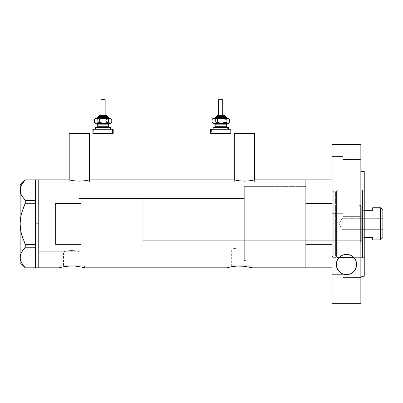 <?xml version="1.0" encoding="UTF-8"?>
<svg xmlns="http://www.w3.org/2000/svg" width="403" height="403" viewBox="0 0 403 403"><rect width="100%" height="100%" fill="white"/><g stroke="black" fill="none" stroke-linecap="round" stroke-linejoin="round"><path stroke-width="0.3" stroke-dasharray="2.02 1.51" d="M84.434 267.814L84.434 265.784L71.749 265.784L79.975 265.784L79.975 249.205L79.023 248.913L79.023 198.457L244.299 198.457L244.299 248.298L237.866 247.895L231.332 249.205L79.734 249.13L79.975 265.784L63.518 265.784L63.518 251.744L67.266 250.878L71.114 250.51L75.119 250.716L79.023 251.477L79.023 248.913L79.734 249.13L79.023 248.913L79.023 251.477L75.119 250.716L71.114 250.51L67.266 250.878L63.518 251.744L38.759 251.744L38.759 195.918L79.023 195.918L79.023 251.477L79.023 195.918L38.759 195.918L38.759 267.814L38.759 179.844L38.759 251.744L38.759 195.918L38.759 251.744L63.518 251.744L67.266 250.878L71.114 250.51L75.124 250.716L79.023 251.477L79.023 200.226L79.023 251.477L79.023 248.913L79.023 251.477L75.124 250.716L71.114 250.51L67.266 250.878L63.518 251.744L63.518 265.784L71.749 265.784L59.06 265.784L84.434 265.784L84.434 267.814L77.522 266.338M89.511 181.874L89.511 179.945L89.511 181.874L69.21 181.874L89.511 181.874M89.728 179.894L85.24 180.735L79.361 181.138L73.487 180.735L68.787 179.844L68.787 181.874L79.361 181.874L69.21 181.874L69.21 179.945L69.21 181.874L89.934 181.874L68.787 181.874L68.787 179.844L73.487 180.735L79.361 181.138L85.24 180.735L89.934 179.844L89.934 181.874L89.934 179.844M254.62 181.874L254.62 179.945L254.62 181.874L234.319 181.874L254.62 181.874M233.896 179.844L233.896 181.874L244.47 181.874L234.319 181.874L234.319 179.945L234.319 181.874L255.044 181.874L233.896 181.874L233.896 179.844L238.596 180.735L244.475 181.138L250.349 180.735L255.044 179.844L255.044 181.874L255.044 179.844L250.349 180.735L244.475 181.138L238.596 180.735L234.103 179.894M252.253 267.814L252.253 265.784L239.563 265.784L247.795 265.784L247.795 261.048L244.299 260.434L244.299 217.041L244.299 260.434L244.299 248.298L244.299 260.434L247.795 261.048L305.877 261.048L305.877 186.614L305.877 267.814L305.877 179.844L305.877 267.814L305.877 244.339L332.097 244.339L332.097 179.844L332.097 203.319L305.877 203.319L305.877 179.844L305.877 223.831L305.877 186.614L244.299 186.614L244.299 260.434L244.299 186.614L305.877 186.614L305.877 261.048L247.795 261.048L244.299 260.434L244.299 198.457L244.299 248.298L243.341 248.127L244.299 248.298L244.299 260.434L247.795 261.048L247.795 265.784L231.332 265.784L231.332 249.205L235.755 248.132L240.117 247.84L243.341 248.132L237.861 247.895L231.332 249.205L231.332 265.784L239.563 265.784L226.874 265.784L252.253 265.784L252.253 267.814L245.341 266.338M59.06 267.814L59.06 265.784L59.06 267.814L61.206 267.244M63.694 266.705L64.692 266.534L63.694 266.705M66.873 266.227L67.946 266.116M71.744 265.945L72.742 265.955M78.802 266.529L75.502 266.111M74.233 266.02L76.615 266.227M226.874 267.814L226.874 265.784L226.874 267.814L229.025 267.244M231.513 266.705L232.506 266.534L231.513 266.705M234.692 266.227L235.76 266.116M239.563 265.945L240.556 265.955M246.616 266.529L243.321 266.111M242.052 266.02L244.43 266.227M82.288 267.244L80.716 266.887M250.107 267.244L248.53 266.887M55.674 244.339L81.053 244.339L81.053 203.319L55.674 203.319L55.674 244.339L81.053 244.339L81.053 203.319L55.674 203.319L55.674 244.339M79.023 198.457L79.023 248.913L79.975 249.205L231.332 249.205L237.861 247.895L244.299 248.298L244.299 198.457L79.023 198.457L79.023 249.205L142.798 249.205L142.798 198.457L79.023 198.457L142.798 198.457L142.798 249.205L79.023 249.205L79.023 198.457L79.023 223.831L38.759 223.831L79.023 223.831L79.023 195.918L79.023 223.831L38.759 223.831L38.759 195.918L38.759 223.831L35.373 223.831L35.373 179.849L35.373 203.319L25.253 203.263L35.373 203.263L35.373 202.301L35.373 245.362L35.373 203.319L35.373 244.399L35.373 203.319L35.373 223.831L38.759 223.831L38.759 267.814L38.759 179.844L38.759 251.744L38.759 195.918L38.759 251.744L38.759 223.831L79.023 223.831L79.023 251.744L79.023 198.457M244.299 217.041L244.299 186.614L244.299 217.041M81.053 244.339L81.053 203.319L81.053 244.339M252.253 265.784L226.874 265.784L252.253 265.784M247.795 265.784L231.332 265.784L247.795 265.784M84.434 265.784L59.06 265.784L84.434 265.784M79.975 265.784L63.518 265.784L79.975 265.784M233.896 181.874L255.044 181.874L233.896 181.874M244.47 181.874L254.424 181.874L244.47 181.874M68.787 181.874L89.934 181.874L68.787 181.874M79.361 181.874L89.315 181.874L79.361 181.874M234.319 133.494L254.62 133.494L234.319 133.494M69.21 133.494L89.511 133.494L69.21 133.494M20.508 260.177L21.545 262.786L25.253 267.814L35.373 267.814L35.373 246.278L35.373 267.814L35.373 246.278L35.373 247.271L25.233 247.261M35.373 200.392L35.373 179.849L35.373 200.392M25.253 179.849L35.373 179.849L25.253 179.849L21.571 184.831L20.523 187.44L20.15 190.135L20.15 184.922L20.15 223.831L20.518 229.181L20.15 223.831L20.15 190.135L20.523 187.44L21.571 184.831L23.183 182.307M20.513 192.805L20.961 194.13M21.545 195.395L25.253 200.417L35.373 200.417L25.253 200.417L25.253 203.263L25.253 200.417L21.545 195.395M25.253 244.399L25.253 247.241L25.253 244.399L35.373 244.399L25.253 244.399L23.782 241.034M23.178 208.19L21.55 213.298L23.178 208.19M21.283 214.366L21.042 215.459M20.15 257.527L20.15 223.831L20.15 262.741L20.523 254.837L20.15 257.542M23.183 249.699L22.795 250.233M35.373 244.399L35.373 223.831L35.373 244.399M24.568 248.001L25.253 247.241L35.373 247.241L35.373 246.278L35.373 267.814L25.253 267.814L21.545 262.786M20.518 260.197L20.986 261.582M21.561 252.243L20.976 253.497M20.921 231.604L21.555 234.39M20.518 192.805L20.976 194.17M35.373 246.278L35.373 245.362L35.373 246.278M360.353 242.017L360.353 205.646L362.549 203.444L362.549 244.213L360.353 242.017L359.169 242.017L359.169 205.646L360.353 205.646L360.353 242.017L360.353 205.646L359.169 205.646L359.169 242.017L360.353 242.017L362.549 244.213L362.549 189.994L337.805 189.994L336.419 191.062L336.419 256.6L337.805 257.663L337.805 189.994L337.805 257.663L338.953 257.663L337.805 257.663L337.805 189.994L362.549 189.994L362.549 257.663L362.549 189.994L362.549 243.825L362.549 203.444L360.353 205.646L360.353 242.017M244.299 240.747L244.299 206.915L359.169 206.915L359.169 240.747L244.299 240.747L244.299 240.425L244.299 240.747L359.169 240.747L359.169 223.831L359.169 242.017L359.169 206.915L359.169 240.747L359.169 206.915L244.299 206.915L244.299 261.048L305.877 261.048L305.877 186.614L244.299 186.614L244.299 261.048L244.299 186.614L305.877 186.614L305.877 261.048L305.877 186.791L305.877 261.048L244.299 261.048L244.299 206.915L244.299 240.747M336.419 191.062A0.846 0.846 0 0 1 335.603 191.687L335.603 255.97A0.846 0.846 0 0 1 336.419 256.6L336.419 191.062L336.419 256.6A0.846 0.846 0 0 0 335.603 255.97L335.603 191.687L333.79 191.687A1.693 1.693 0 0 1 332.097 189.994L332.097 257.663A1.693 1.693 0 0 1 333.79 255.97L333.79 191.687L333.79 255.97L335.603 255.97L333.79 255.97L333.79 191.687L335.603 191.687L335.603 255.97L335.603 191.687A0.846 0.846 0 0 0 336.419 191.062L337.805 189.994L337.805 257.663L336.419 256.6L336.419 191.062M353.713 257.356L353.31 256.973L354 257.663L362.549 257.663L354 257.663A10.151 10.151 0 0 0 338.953 257.663L342.444 255.164L346.449 254.328L350.479 255.149L354 257.663L364.241 257.663L364.241 189.994L332.097 189.994L332.097 257.663L332.097 189.994A1.693 1.693 0 0 0 333.79 191.687L333.79 255.97A1.693 1.693 0 0 0 332.097 257.663L332.097 189.994L332.097 257.663L339.024 257.588M332.097 244.339L332.097 179.844L332.097 244.339L332.097 203.319L305.877 203.319L305.877 244.339L332.097 244.339M362.549 257.663L362.549 227.146L362.549 257.663M244.299 186.614L244.299 220.184L244.299 186.614M359.169 205.646L359.169 220.285L359.169 205.646M342.248 229.327L342.248 218.33L382.85 218.33L382.85 229.327L342.248 229.327L338.948 223.831L342.248 218.33L342.248 229.327L342.248 218.33L338.948 223.831L342.248 229.327L382.85 229.327L382.85 210.129L382.85 237.533L382.85 218.33L382.85 229.327L382.85 218.33L342.248 218.33L342.248 229.327M362.549 237.337L364.241 237.337L362.549 237.337L362.549 210.326L362.549 239.901L362.549 207.762L361.703 206.915L361.703 240.747L362.549 239.901L361.703 240.747L361.703 206.915L142.798 206.915L142.798 240.747L361.703 240.747L142.798 240.747L142.798 198.457L142.798 240.425L142.798 206.915L361.703 206.915L361.703 240.747L361.703 206.915L362.549 207.762L362.549 237.337L372.699 237.337L362.549 237.337M372.699 207.923L372.699 210.326L362.549 210.326L372.699 210.326L372.699 207.762M142.798 249.205L142.798 237.926L142.798 249.205M380.482 207.762L380.482 239.901L380.482 207.762M343.094 176.841L343.094 156.545L332.097 156.545L332.097 176.841L343.094 176.841L343.094 156.545L332.097 156.545L332.097 176.841L343.094 176.841L332.097 176.841L332.097 156.545L332.097 176.841L332.097 156.545L332.097 176.841L332.097 156.545L343.094 156.545L343.094 173.884L360.856 173.884L360.856 159.502L343.094 159.502L343.094 173.884L360.856 173.884L360.856 159.502L343.094 159.502L360.856 159.502L360.856 173.884L343.094 173.884L343.094 159.502L360.856 159.502L360.856 173.884L343.094 173.884L343.094 159.502L343.094 176.65L343.094 156.545L343.094 176.841L332.097 176.841L332.097 156.545L343.094 156.545L343.094 176.841M343.094 233.982L343.094 213.681L332.097 213.681L332.097 233.982L343.094 233.982L343.094 213.681L332.097 213.681L332.097 233.982L343.094 233.982L332.097 233.982L332.097 213.681L332.097 233.982L332.097 213.681L332.097 233.982L332.097 213.681L343.094 213.681L343.094 231.01L360.856 231.02L360.856 216.643L343.094 216.643L343.094 231.02L360.856 231.02L360.856 216.643L343.094 216.643L343.094 231.02L343.094 216.643L360.856 216.643L360.856 231.02L343.094 231.02L343.094 216.643L360.856 216.643L360.856 231.02L343.094 231.02L343.094 233.785L343.094 213.681L343.094 233.982L332.097 233.982L332.097 213.681L343.094 213.681L343.094 233.982M343.094 294.936L343.094 274.634L332.097 274.634L332.097 294.936L343.094 294.936L343.094 274.634L332.097 274.634L332.097 294.936L343.094 294.936L332.097 294.936L332.097 274.634L332.097 294.936L332.097 274.634L332.097 294.936L332.097 274.634L343.094 274.634L343.094 291.963L360.856 291.974L360.856 277.596L343.094 277.596L343.094 291.974L360.856 291.974L360.856 277.596L343.094 277.596L343.094 291.974L343.094 277.596L360.856 277.596L360.856 291.974L343.094 291.974L343.094 277.596L360.856 277.596L360.856 291.974L343.094 291.974L343.094 294.739L343.094 274.634L343.094 294.936L332.097 294.936L332.097 274.634L343.094 274.634L343.094 294.936M356.433 262.499L356.63 264.479A10.151 10.151 0 0 0 356.63 264.469L356.433 266.459M336.525 266.459L336.329 264.479A10.151 10.151 0 0 0 336.329 264.479L337.099 260.595M344.243 254.575L341.165 255.829M351.789 255.824L349.623 254.827M348.721 254.575L344.222 254.58M350.524 255.17L350.927 255.356M348.348 254.5L348.615 254.555M338.449 258.268L340.837 256.036L342.595 255.099L346.474 254.328L350.363 255.099L352.116 256.036L354.489 258.242M341.93 255.401L342.399 255.185M360.856 276.272L360.856 144.319L360.856 234.138L332.097 234.138L332.097 144.319L332.097 252.963L332.097 234.138L360.856 234.138L360.856 171.381L360.856 276.272M364.241 171.386L364.241 276.272L364.241 171.386M332.097 275.99L360.856 275.99L360.856 303.338L360.856 252.963L332.097 252.963L332.097 275.99L332.097 252.963L360.856 252.963L360.856 275.99L332.097 275.99L332.097 303.338L332.097 275.99M360.856 231.02L360.856 225.232L360.856 231.02M360.856 291.974L360.856 277.596L360.856 291.974M360.856 173.884L360.856 159.502L360.856 173.884M338.953 257.663L332.097 257.663L332.097 189.994L332.097 257.663L332.097 189.994L364.241 189.994L364.241 257.663L364.241 189.994L364.241 257.663L354 257.663M340.253 256.459L339.245 257.356M349.653 254.837L348.686 254.57M353.31 256.973L352.69 256.454M356.302 267.038L355.899 268.252M355.542 269.043L355.013 269.97M354.469 270.735L353.814 271.491M353.043 272.216L352.313 272.786M351.366 273.375L350.55 273.773M349.386 274.201L348.58 274.408M346.882 274.619L346.494 274.629M344.404 274.413L343.643 274.221M342.429 273.783L341.628 273.395M340.661 272.796L339.936 272.237M339.155 271.506L338.515 270.771M337.946 269.975L337.412 269.043M337.059 268.257L336.671 267.088M337.361 260.016L337.946 258.978M355.003 258.968L355.597 260.016M355.904 260.706L356.317 261.99M336.5 266.348A10.151 10.151 0 0 0 336.717 267.265M343.094 216.643L343.094 231.02L343.094 216.643M343.094 277.596L343.094 291.974L343.094 277.596M343.094 159.502L343.094 173.884L343.094 159.502M99.239 115.732L99.526 115.732A0.846 0.781 90 0 1 100.307 114.885A0.846 0.781 -90 0 0 99.526 115.732L99.526 116.578L99.239 116.578L106.85 116.578L99.178 116.578M97.183 118.27L109.334 118.27M108.498 117.424L97.964 117.424L108.498 117.424M100.926 99.662L100.926 114.885L105.158 114.885L100.584 114.885M96.791 127.575L109.752 127.575M108.916 126.728L97.123 126.728M97.123 124.189L108.916 124.189M109.752 123.343L95.43 123.343L96.453 123.258L97.692 122.164L99.803 123.011L102.055 123.343L96.01 123.343L97.692 122.164L97.692 119.444L96.448 118.356L95.43 118.27L102.055 118.27L96.01 118.27L94.801 118.895M97.571 124.189L97.571 126.728L97.571 124.189L108.966 124.189M96.01 129.262L110.654 129.262L93.667 129.262L93.667 133.494L92.892 133.494L93.667 133.494L93.667 129.262L113.193 129.262L95.43 129.262L96.01 129.262L96.01 127.575L96.01 129.262M95.576 127.575L96.01 127.575M92.892 129.262L93.667 129.262L92.892 129.262M95.143 118.598L96.448 118.356L97.692 119.444L100.926 118.351L104.306 118.598L106.412 119.444L106.412 122.164L106.412 119.444L109.082 118.27L106.412 119.444L104.306 118.598L102.055 118.27L109.082 118.27L110.467 118.598L111.757 119.444L110.467 118.598L109.082 118.27L110.654 118.27L102.055 118.27L99.813 118.598L97.692 119.444L97.692 122.164L98.921 122.714L102.055 123.343L104.291 123.016L106.412 122.164L107.702 123.011L109.082 123.343L102.055 123.343L104.291 123.016L106.412 122.164L108.382 123.258L110.654 123.343L96.791 123.343M113.193 133.494L93.667 133.494L113.193 133.494M108.966 126.728L97.571 126.728M96.332 123.343L109.294 123.343M109.294 127.575L96.332 127.575M110.457 123.016L111.757 122.164L110.457 123.016M109.082 123.343L109.777 123.258L109.082 123.343M95.571 123.258L94.801 122.714M97.768 118.27L109.389 118.27L97.768 118.27M107.606 116.578L99.239 116.578L99.526 116.578L99.526 115.732L106.85 115.732M105.949 114.885L100.926 114.885L101.088 99.662L105.158 99.662L101.088 99.662M98.745 116.578L107.656 116.578M108.906 118.27L96.75 118.27M106.82 115.732L99.526 115.732M100.307 114.885L105.777 114.885M216.98 115.732L217.267 115.732A0.846 0.781 90 0 1 218.048 114.885A0.846 0.781 -90 0 0 217.267 115.732L217.267 116.578L216.98 116.578L224.592 116.578L216.92 116.578M214.925 118.27L227.075 118.27M226.239 117.424L215.706 117.424L226.239 117.424M218.673 99.662L218.673 114.885L222.899 114.885L218.325 114.885M214.537 127.575L227.499 127.575M226.657 126.728L214.864 126.728M214.864 124.189L226.657 124.189M227.499 123.343L213.172 123.343L214.195 123.258L215.439 122.164L217.544 123.011L219.796 123.343L213.751 123.343L215.439 122.164L215.439 119.444L214.189 118.356L213.172 118.27L219.796 118.27L213.751 118.27L212.542 118.895M215.318 124.189L215.318 126.728L215.318 124.189L226.708 124.189M213.751 129.262L228.4 129.262L211.409 129.262L211.409 133.494L210.633 133.494L211.409 133.494L211.409 129.262L230.934 129.262L213.172 129.262L213.751 129.262L213.751 127.575L213.751 129.262M213.318 127.575L213.751 127.575M210.633 129.262L211.409 129.262L210.633 129.262M212.885 118.598L214.189 118.356L215.439 119.444L218.668 118.351L222.048 118.598L224.154 119.444L224.154 122.164L224.154 119.444L225.453 118.598L226.829 118.27L225.453 118.598L224.154 119.444L222.048 118.598L219.796 118.27L226.829 118.27L228.209 118.598L229.498 119.444L228.209 118.598L226.829 118.27L228.4 118.27L219.796 118.27L217.555 118.598L215.439 119.444L215.439 122.164L216.663 122.714L219.796 123.343L222.033 123.016L224.154 122.164L225.443 123.011L226.829 123.343L219.796 123.343L222.033 123.016L224.154 122.164L226.123 123.258L228.4 123.343L214.537 123.343M230.934 133.494L211.409 133.494L230.934 133.494M226.708 126.728L215.318 126.728M214.074 123.343L227.035 123.343M227.035 127.575L214.074 127.575M228.199 123.016L229.498 122.164L228.199 123.016M226.829 123.343L227.519 123.258L226.829 123.343M213.313 123.258L212.542 122.714M225.348 116.578L216.98 116.578L217.267 116.578L217.267 115.732L224.592 115.732M223.69 114.885L218.673 114.885L218.834 99.662L222.899 99.662L218.834 99.662M216.487 116.578L225.398 116.578M226.647 118.27L214.492 118.27M224.562 115.732L217.267 115.732M218.048 114.885L223.519 114.885M38.759 195.918L79.023 195.918M38.759 251.744L79.023 251.744"/><path stroke-width="0.6" d="M89.511 179.945L89.511 133.494L69.21 133.494L69.21 179.945L69.21 133.494L89.511 133.494L89.511 179.945M254.62 179.945L254.62 133.494L234.319 133.494L234.319 179.945L234.319 133.494L254.62 133.494L254.62 179.945M243.321 266.111L252.253 267.814L305.877 267.814L305.877 179.844L255.044 179.844L250.349 180.735L244.465 181.138L238.591 180.735L233.896 179.844L89.934 179.844L85.24 180.735L79.356 181.138L73.477 180.735L68.787 179.844L38.759 179.844L38.759 267.814L59.06 267.814L64.394 266.579M61.463 267.184L69.261 266.02L74.233 266.02L78.797 266.529M67.946 266.116L72.742 265.955M69.684 265.995L69.256 266.02M75.502 266.111L82.272 267.239M77.522 266.338L76.615 266.227M80.716 266.887L82.026 267.179M82.293 267.244L84.434 267.814L226.874 267.814L232.209 266.579M229.282 267.184L237.075 266.02L245.341 266.338M235.76 266.116L242.047 266.02M237.498 265.995L237.07 266.02M240.556 265.955L239.563 265.945M248.53 266.887L249.84 267.179M55.674 244.339L55.674 203.319L81.053 203.319L81.053 244.339L55.674 244.339L55.674 203.319L81.053 203.319L81.053 244.339L55.674 244.339M254.837 179.894L305.877 179.844L305.877 203.319L332.097 203.319L305.877 203.319L305.877 179.844L332.097 179.844M233.896 179.844L89.934 179.844M89.123 180.035L83.411 180.942L79.356 181.138L73.477 180.735L69.598 180.035M59.06 267.814L61.206 267.244L59.06 267.814L38.759 267.814L38.759 179.844L68.994 179.894M226.874 267.814L229.02 267.244L226.874 267.814L84.434 267.814M246.621 266.534L244.435 266.227M251.276 267.542L250.107 267.244L251.276 267.542M305.877 179.844L305.877 267.814L305.877 244.339L332.097 244.339L305.877 244.339L305.877 267.814L332.097 267.814L252.253 267.814M232.506 266.534L234.697 266.227M71.754 265.945L74.233 266.02M64.687 266.534L66.878 266.227M254.233 180.035L248.52 180.942L244.465 181.138L240.415 180.942L234.707 180.035M35.373 223.831L38.759 223.831L38.759 179.844L38.759 223.831L35.373 223.831L35.373 244.399L35.373 202.301L35.373 223.831M23.782 241.034L25.253 244.399L21.55 234.365L20.513 229.156L20.15 223.831L20.513 218.507L20.15 223.831L20.518 218.476L21.555 213.273L25.253 203.263L23.178 208.19L25.253 203.263L25.253 200.417L35.373 200.417L35.373 202.301L35.373 200.392L25.253 200.417L21.571 195.435L20.523 192.825L20.15 190.135L20.508 187.486L21.545 184.876L25.253 179.849L35.373 179.849L35.373 200.392L35.373 179.849L25.077 180.04M20.986 261.582L23.183 265.355L25.253 267.814L35.373 267.814L25.253 267.814L21.571 262.827L20.523 260.217L20.15 257.527L20.508 254.877L21.545 252.268L25.253 247.241L23.183 249.699L25.253 247.241L25.253 244.399L35.373 244.399L35.373 245.362L35.373 244.399L25.253 244.399L21.55 234.365L20.513 229.156L20.15 223.831L20.15 257.527L20.518 260.197M35.373 247.271L35.373 267.783L35.373 247.271M20.961 194.13L21.561 195.42L20.523 192.825L20.15 190.135L20.15 184.922L20.513 192.805M20.976 194.17L21.561 195.415M20.921 231.604L20.518 229.181L21.555 234.39L23.173 239.463L21.555 234.39M21.042 215.459L21.283 214.366M21.571 262.827L20.523 260.217L20.15 257.527L20.508 254.877L21.545 252.268L23.173 249.709L21.571 252.223L20.513 254.857L20.976 253.497M25.253 247.241L35.373 247.241L25.253 247.241L25.253 244.399M21.571 195.435L25.253 200.417L25.253 203.263L35.373 203.263L25.253 203.263L21.555 213.273L20.518 218.476L20.15 223.831L20.15 190.135L20.518 192.805M23.173 182.317L25.253 179.849L21.545 184.876L20.508 187.486L20.15 190.135L20.15 262.741L20.15 257.527L20.508 260.177M22.795 250.233L21.561 252.243M24.568 248.001L23.183 249.699M35.373 245.362L35.373 246.278L35.373 245.362M38.759 267.814L38.759 223.831L38.759 267.814L35.373 267.814M338.953 257.663L354 257.663L338.953 257.663A10.151 10.151 0 0 0 337.85 259.129L339.044 257.567L342.349 255.205L346.444 254.328L350.555 255.18L353.884 257.537L355.093 259.109L355.95 260.832L356.63 264.479A10.151 10.151 0 0 0 354 257.663L353.713 257.356L354 257.663M380.482 239.901L382.85 237.533L382.85 210.129L380.482 207.762L380.482 239.901L380.482 207.762L372.699 207.762L372.699 210.326L364.241 210.326L372.699 210.326L372.699 207.762L380.482 207.762L382.85 210.129L382.85 237.533L380.482 239.901L372.699 239.901L380.482 239.901M372.699 239.735L372.699 237.337L364.241 237.337L372.699 237.337L372.699 239.901M336.994 260.862A10.151 10.151 0 0 0 336.329 264.469L336.999 260.857L337.85 259.134A10.151 10.151 0 0 0 336.999 260.852M339.643 256.973L340.263 256.454L339.643 256.973M352.504 256.308L349.663 254.837L346.474 254.328L343.291 254.842L340.429 256.328M340.535 256.248L340.263 256.454M352.696 256.454L352.378 256.217M353.315 256.973L353.93 257.588M342.399 255.185L345.326 254.394L347.618 254.394L349.663 254.837L352.157 256.066M346.444 254.328L350.555 255.18L353.884 257.537L355.95 260.832L356.63 264.479L355.945 268.136L353.96 271.335L350.726 273.697L346.504 274.629L342.278 273.718L339.024 271.365L337.019 268.156L336.329 264.479L336.999 260.857L339.044 257.567L342.349 255.205L346.469 254.328M340.762 256.086L341.93 255.401M360.856 171.386L364.241 171.386L360.856 171.386M364.241 276.272L360.856 276.272L364.241 276.272L364.241 171.386L364.241 276.272M360.856 303.338L332.097 303.338L360.856 303.338L360.856 144.319L332.097 144.319L332.097 303.338L332.097 144.319L360.856 144.319L360.856 303.338M356.443 266.403L356.302 267.038M355.899 268.252L355.542 269.043M355.013 269.97L354.469 270.735M353.814 271.491L353.043 272.216M352.313 272.786L351.366 273.375M350.55 273.773L349.386 274.201M348.58 274.408L344.404 274.413M356.63 264.479L355.945 268.136L353.96 271.335L350.726 273.697L346.484 274.629M343.643 274.221L342.429 273.783M341.628 273.395L340.661 272.796M339.936 272.237L339.155 271.506M338.515 270.771L337.946 269.975M337.412 269.043L337.059 268.257M336.671 267.088L336.515 266.403M336.51 262.565L336.631 262.021M337.049 260.716L337.361 260.016M337.946 258.978L338.449 258.268M354.489 258.242L355.003 258.968M355.597 260.016L355.904 260.706M356.317 261.99L356.448 262.565M346.504 274.629L342.278 273.718L339.024 271.365L337.019 268.156L336.329 264.479M336.329 264.484A10.151 10.151 0 0 0 336.5 266.348M336.717 267.265A10.151 10.151 0 0 0 356.63 264.484M99.269 115.732L106.558 115.732A0.846 0.781 -90 0 0 105.777 114.885L105.949 114.885M99.178 116.578L107.339 116.578A0.846 0.781 90 0 1 108.12 117.424L97.591 117.424L108.12 117.424A0.846 0.781 -90 0 0 108.906 118.27A0.846 0.781 90 0 1 108.12 117.424A0.846 0.781 -90 0 0 107.339 116.578L98.428 116.578M101.088 99.662L105.158 99.662L104.997 114.885L104.997 99.662L100.926 99.662L100.926 114.885M106.85 116.578L106.85 115.732L106.558 115.732L106.558 116.578L106.558 115.732L99.239 115.732L100.14 114.885M97.123 124.189L97.123 126.728L108.513 126.728A0.846 0.781 -90 0 0 109.294 127.575A0.846 0.781 90 0 1 108.513 126.728L108.513 124.189A0.846 0.781 90 0 1 109.294 123.343A0.846 0.781 -90 0 0 108.513 124.189L97.123 124.189L96.277 123.343M96.01 127.575L110.654 127.575L110.074 127.575L110.074 129.262L110.074 127.575L95.576 127.575M113.193 133.494L92.892 133.494L112.417 133.494L112.417 129.262L92.892 129.262L112.417 129.262L112.417 133.494L113.193 133.494L113.193 129.262L112.417 129.262L113.193 129.262M110.654 118.27L111.283 118.895L110.074 118.27L110.654 118.27L109.636 118.356L108.392 119.444L108.392 122.164L108.392 119.444L106.271 118.598L104.034 118.27L106.271 118.598L108.392 119.444L110.074 118.27L101.783 118.598L99.677 119.444L99.677 122.164L99.677 119.444L98.377 118.598L96.297 118.356L94.327 119.444L94.327 122.164L95.627 123.016L97.002 123.343L95.627 123.016L94.327 122.164L94.327 119.444L95.143 118.598L94.327 119.444L95.622 118.598L97.002 118.27L98.377 118.598L99.677 119.444L101.783 118.598L104.034 118.27L95.43 118.27L110.513 118.356L111.757 119.444L111.757 122.164L110.513 123.258L109.636 123.258L108.392 122.164L106.286 123.011L104.034 123.343L101.798 123.016L99.677 122.164L98.382 123.011L97.002 123.343L110.074 123.343L108.392 122.164L105.178 123.258L102.906 123.258L99.677 122.164L97.702 123.258L95.43 123.343L110.654 123.343L111.283 122.714L110.074 123.343L110.654 123.343M97.415 123.343L96.791 123.343M108.966 126.728L108.966 124.189L108.513 124.189L108.513 126.728L109.812 127.575M108.513 124.189L97.173 124.189M97.173 126.728L108.513 126.728M95.143 123.016L94.327 122.164L95.571 123.258M110.941 123.016L111.757 122.164L111.757 119.444L110.941 118.598M96.7 118.27L98.478 116.578M107.339 116.578L107.606 116.578M100.584 114.885L100.307 114.885M105.777 114.885A0.846 0.781 90 0 1 106.558 115.732M217.01 115.732L224.3 115.732A0.846 0.781 -90 0 0 223.519 114.885L223.69 114.885M216.92 116.578L225.081 116.578A0.846 0.781 90 0 1 225.866 117.424L215.333 117.424L225.866 117.424A0.846 0.781 -90 0 0 226.647 118.27A0.846 0.781 90 0 1 225.866 117.424A0.846 0.781 -90 0 0 225.081 116.578L216.169 116.578M218.834 99.662L222.899 99.662L222.738 114.885L222.738 99.662L218.673 99.662L218.673 114.885M224.592 116.578L224.592 115.732L224.3 115.732L224.3 116.578L224.3 115.732L216.98 115.732L217.882 114.885M214.864 124.189L214.864 126.728L226.254 126.728A0.846 0.781 -90 0 0 227.035 127.575A0.846 0.781 90 0 1 226.254 126.728L226.254 124.189A0.846 0.781 90 0 1 227.035 123.343A0.846 0.781 -90 0 0 226.254 124.189L214.864 124.189L214.018 123.343M213.751 127.575L228.4 127.575L227.816 127.575L227.816 129.262L227.816 127.575L213.318 127.575M230.934 133.494L210.633 133.494L230.163 133.494L230.163 129.262L210.633 129.262L230.163 129.262L230.163 133.494L230.934 133.494L230.934 129.262L230.163 129.262L230.934 129.262M228.4 118.27L229.025 118.895L227.816 118.27L228.4 118.27L227.378 118.356L226.133 119.444L226.133 122.164L226.133 119.444L224.013 118.598L221.776 118.27L224.013 118.598L226.133 119.444L227.816 118.27L219.524 118.598L217.419 119.444L217.419 122.164L217.419 119.444L216.119 118.598L214.043 118.356L212.069 119.444L212.069 122.164L213.368 123.016L214.744 123.343L213.368 123.016L212.069 122.164L212.069 119.444L212.885 118.598L212.069 119.444L213.363 118.598L214.744 118.27L216.119 118.598L217.419 119.444L219.524 118.598L221.776 118.27L213.172 118.27L228.259 118.356L229.498 119.444L229.498 122.164L228.254 123.258L227.378 123.258L226.133 122.164L224.028 123.011L221.776 123.343L219.539 123.016L217.419 122.164L216.124 123.011L214.744 123.343L227.816 123.343L226.133 122.164L222.919 123.258L220.648 123.258L217.419 122.164L215.449 123.258L213.172 123.343L228.4 123.343L229.025 122.714L227.816 123.343L228.4 123.343M215.157 123.343L214.532 123.343M226.708 126.728L226.708 124.189L226.254 124.189L226.254 126.728L227.554 127.575M226.254 124.189L214.915 124.189M214.915 126.728L226.254 126.728M212.89 123.016L212.069 122.164L213.313 123.258M228.682 123.016L229.498 122.164L229.498 119.444L228.682 118.598M214.441 118.27L216.225 116.578M225.081 116.578L225.348 116.578M218.325 114.885L218.048 114.885M223.519 114.885A0.846 0.781 90 0 1 224.3 115.732M35.373 179.844L38.759 179.844M20.15 262.741L25.223 267.814M20.15 184.922L25.223 179.849M107.697 116.578L109.389 118.27M99.239 116.578L99.239 115.732M108.966 124.189L109.812 123.343M95.43 129.262L95.43 127.575M92.892 133.494L92.892 129.262M110.654 129.262L110.654 127.575M97.123 126.728L96.277 127.575M95.43 123.343L94.801 122.714M94.801 118.895L95.43 118.27M105.158 114.885L105.158 99.662M106.85 115.732L106.004 114.885M225.438 116.578L227.131 118.27M216.98 116.578L216.98 115.732M226.708 124.189L227.554 123.343M213.172 129.262L213.172 127.575M210.633 133.494L210.633 129.262M228.4 129.262L228.4 127.575M214.864 126.728L214.018 127.575M213.172 123.343L212.542 122.714M212.542 118.895L213.172 118.27M222.899 114.885L222.899 99.662M224.592 115.732L223.746 114.885"/></g></svg>
